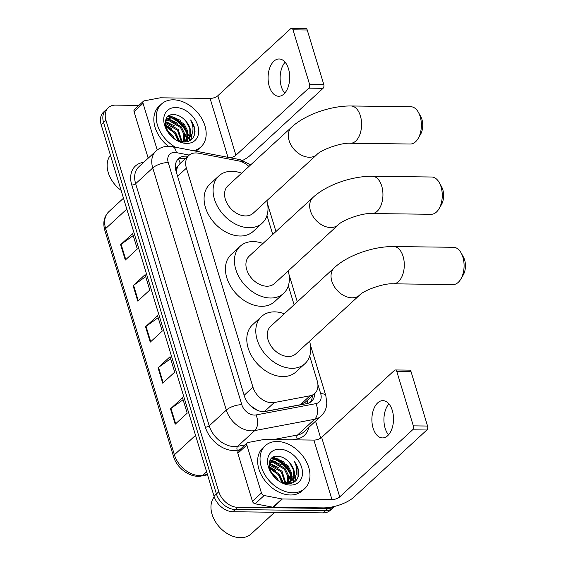 <?xml version="1.0" encoding="UTF-8"?>
<svg xmlns="http://www.w3.org/2000/svg" width="566" height="566" viewBox="0 0 566 566"><rect width="100%" height="100%" fill="white"/><g stroke="black" fill="none" stroke-linecap="round" stroke-linejoin="round"><path stroke-width="0.85" d="M248.913 166.475A17.475 12.487 47.4 0 0 238.675 160.914L198.51 153.202A17.475 12.487 47.4 0 0 195.97 152.933A17.475 12.487 47.4 0 0 188.811 155.466A17.475 12.487 47.4 0 0 186.412 168.144L252.96 387.179A17.475 12.487 47.4 0 0 274.269 402.546L310.034 395.79A17.475 12.487 47.4 0 0 314.795 393.462A17.475 12.487 47.4 0 0 317.193 380.777L309.694 356.092M250.533 405.815A5.823 4.16 47.4 0 0 251 406.027L257.424 410.35M180.2 163.425L178.064 165.958A5.823 4.16 47.4 0 0 176.599 170.642A17.475 6.842 163.1 0 0 175.906 170.642M176.599 170.642L176.684 170.911A17.475 12.487 -132.6 0 1 178.064 165.958M251 406.027A17.475 12.487 -132.6 0 1 247.236 401.938M274.269 402.546L264.52 411.517L300.284 404.761L305.343 402.157L314.795 393.462M176.684 170.911L176.783 173.578M294.094 304.756L288.342 285.816M272.741 234.473L266.989 215.533M187.855 156.343A17.475 12.487 47.4 0 0 185.669 156.145A17.475 12.487 47.4 0 0 178.502 158.678A17.475 12.487 47.4 0 0 176.104 171.356L244.37 396.044A17.475 12.487 47.4 0 0 265.687 411.411L306.814 403.643A17.475 12.487 47.4 0 0 311.576 401.308A17.475 12.487 47.4 0 0 314.724 393.526M177.406 159.888A17.475 12.487 -132.6 0 1 183.264 158.353A17.475 12.487 -132.6 0 1 185.45 158.551M289.551 478.213A23.305 16.647 -132.6 0 1 290.379 480.697A23.305 16.647 -132.6 0 0 289.551 478.213M290.634 481.716A23.305 16.647 -132.6 0 1 290.959 483.399A23.305 16.647 -132.6 0 0 290.634 481.716M272.317 457.809A23.305 16.647 -132.6 0 1 275.055 458.729A23.305 16.647 -132.6 0 0 272.317 457.809M276.866 459.542A23.305 16.647 -132.6 0 1 290.563 472.971A23.305 16.647 -132.6 0 0 276.866 459.542M291.808 475.645A23.305 16.647 -132.6 0 1 292.367 477.159A23.305 16.647 -132.6 0 0 291.808 475.645M293.082 479.72A23.305 16.647 -132.6 0 1 293.506 482.451A23.305 16.647 -132.6 0 0 293.082 479.72M185.747 136.555A23.305 16.647 -132.6 0 1 186.575 139.038A23.305 16.647 -132.6 0 0 185.747 136.555M186.83 140.057A23.305 16.647 -132.6 0 1 187.155 141.733A23.305 16.647 -132.6 0 0 186.83 140.057M168.512 116.15A23.305 16.647 -132.6 0 1 171.25 117.07A23.305 16.647 -132.6 0 0 168.512 116.15M173.062 117.884A23.305 16.647 -132.6 0 1 186.759 131.312A23.305 16.647 -132.6 0 0 173.062 117.884M188.004 133.986A23.305 16.647 -132.6 0 1 188.57 135.5A23.305 16.647 -132.6 0 0 188.004 133.986M189.277 138.062A23.305 16.647 -132.6 0 1 189.702 140.792A23.305 16.647 -132.6 0 0 189.277 138.062M334.442 506.436A17.475 12.487 -132.6 0 1 327.891 508.459L237.727 507.32A17.475 12.487 -132.6 0 1 218.816 491.755L105.969 120.339A17.475 12.487 -132.6 0 1 108.368 107.66A17.475 12.487 -132.6 0 1 115.535 105.127L138.889 105.418M315.552 421.168L320.703 438.112M334.513 506.421L330.254 510.341A17.475 12.487 -132.6 0 1 323.094 512.874L232.93 511.735A17.475 12.487 -132.6 0 1 214.019 496.17L101.172 124.753L103.571 122.546A17.475 12.487 -132.6 0 1 105.969 109.868A17.475 12.487 -132.6 0 0 103.571 122.546L216.417 493.962L103.571 122.546L105.969 120.339M232.93 511.735L235.329 509.527A17.475 12.487 -132.6 0 1 216.417 493.962A17.475 12.487 -132.6 0 0 235.329 509.527L325.492 510.666L235.329 509.527L237.727 507.32M332.652 508.134A17.475 12.487 -132.6 0 1 325.492 510.666A17.475 12.487 -132.6 0 0 332.652 508.134M312.319 395.74A17.475 12.487 -132.6 0 1 310.274 402.306M291.03 475.765A23.305 16.647 47.4 0 0 274.729 459.394M273.626 458.969A23.305 16.647 47.4 0 0 271.666 458.347M187.226 134.107A23.305 16.647 47.4 0 0 170.925 117.735M169.821 117.304A23.305 16.647 47.4 0 0 167.861 116.688M175.184 424.21L187.183 413.166L182.507 397.778L170.507 408.822L175.184 424.21M183.101 399.745L170.982 408.44A4.662 1.825 163.1 0 0 170.507 408.822M162.718 383.168L174.71 372.124L170.033 356.736L158.041 367.78L162.718 383.168M170.635 358.71L158.515 367.398A4.662 1.825 163.1 0 0 158.041 367.78M125.305 260.049L137.305 249.005L132.628 233.617L120.636 244.661L125.305 260.049M133.229 235.583L121.11 244.279A4.662 1.825 163.1 0 0 120.636 244.661M137.779 301.091L149.771 290.047L145.101 274.659L133.102 285.696L137.779 301.091M145.695 276.625L133.576 285.314A4.662 1.825 163.1 0 0 133.102 285.696M150.245 342.126L162.244 331.089L157.567 315.694L145.568 326.738L150.245 342.126M158.169 317.668L146.042 326.356A4.662 1.825 163.1 0 0 145.568 326.738M101.172 124.753A17.475 12.487 -132.6 0 1 103.571 112.075L108.368 107.66M284.719 93.178A18.643 10.811 90.7 0 1 281.337 86.605A18.643 10.811 90.7 0 1 285.108 62.21M288.49 68.783A18.643 10.811 -89.3 0 0 279.123 58.977A18.643 10.811 -89.3 0 0 269.296 86.449A18.643 10.811 -89.3 0 0 278.656 96.255A18.643 10.811 -89.3 0 0 288.49 68.783M157.221 149.99L143.049 103.337L134.05 111.622A2.915 2.08 -132.6 0 1 134.453 109.507L143.446 101.222A2.915 2.08 47.4 0 0 143.049 103.337M148.2 158.19L134.05 111.622M242.715 160.376A23.305 9.12 163.1 0 0 250.165 155.424L323.037 88.338L308.803 88.154L235.923 155.24A5.823 2.278 -16.9 0 1 230.192 157.758M291.54 28.3L305.774 28.477A2.915 1.691 90.7 0 1 307.239 30.012L293.004 29.835A2.915 1.691 -89.3 0 0 291.54 28.3A2.915 1.691 -89.3 0 0 290.726 28.647L217.846 95.732A5.823 2.278 -16.9 0 1 210.099 98.434L160.482 97.812A2.915 2.08 47.4 0 0 160.086 97.84L144.238 100.833A2.915 2.08 47.4 0 0 143.446 101.222M308.803 88.154A2.915 1.691 -89.3 0 0 309.524 84.214L323.759 84.391L307.239 30.012M323.759 84.391A2.915 1.691 90.7 0 1 323.037 88.338M309.524 84.214L293.004 29.835M121.103 190.346A26.22 18.735 -132.6 0 1 110.427 155.218M175.623 147.28A29.128 20.815 -132.6 0 1 161.48 104.038A29.128 20.815 -132.6 0 1 173.415 99.821A29.128 20.815 -132.6 0 1 201.616 118.259A29.128 20.815 -132.6 0 1 200.937 146.905A29.128 20.815 -132.6 0 1 193.423 150.697M168.399 146.297A29.128 20.815 -132.6 0 1 159.074 106.245L161.48 104.038M195.022 131.701C194.945 127.704 193.494 123.798 190.671 119.992C194.456 128.093 193.593 134.411 188.075 138.946A14.567 10.407 -132.6 0 0 185.768 121.082C182.386 117.197 178.615 115.047 174.448 114.629C157.376 112.924 167.168 142.724 183.992 142.038C190.685 141.833 194.357 138.387 195.022 131.701M175.75 107.519A20.39 14.567 -132.6 0 1 197.817 125.68A20.39 14.567 -132.6 0 1 186.66 143.424A20.39 14.567 -132.6 0 1 164.6 125.263A20.39 14.567 -132.6 0 1 175.75 107.519M184.686 142.045L185.655 140.835M185.931 140.389L186.893 138.026L186.787 131.404L183.497 124.739L171.774 117.742L166.482 119.256M185.075 141.705L186.101 140.573M186.405 140.149L187.643 137.34L187.537 130.711L184.247 124.053L172.524 117.049L166.843 118.895L165.675 120.325M183.49 142.016L183.632 141.649M183.809 141.097L183.787 134.163L180.497 127.506L168.774 120.501L165.52 120.919M183.908 142.038L184.169 141.486M184.375 140.962L184.537 133.477L181.247 126.812L169.524 119.808L165.633 120.48M181.24 141.316L177.498 130.265L165.272 123.246M181.934 141.316L178.248 129.572L166.524 122.567L165.293 122.589M178.007 140.658L174.498 133.024L165.675 126.551M178.92 141.019L175.248 132.331L165.477 125.602M172.481 137.184L168.307 132.451M174.434 138.684L172.255 135.097L167.076 130.321M166.843 118.895L165.831 119.843M179.089 141.083L181.82 141.316L188.075 138.946L182.394 141.903M187.686 139.278L189.893 135.267L189.787 128.645L185.768 121.082M200.937 146.905L198.532 149.113A29.128 20.815 -132.6 0 1 195.737 151.143M174.653 138.833L172.984 136.116M179.564 141.16L175.984 133.357M171.739 128.744L165.385 125.008M174.738 125.985L165.413 121.485M177.731 123.225L167.465 118.612M167.189 118.598L166.39 118.577M180.731 120.459L169.998 115.825L169.001 115.825M190.494 140.326L191.605 137.545L192.023 134.142M165.972 125.73L165.463 125.518M168.972 122.971L165.357 121.881M171.972 120.204L166.906 118.945M166.793 118.938L166.213 118.924M174.972 117.445L168.484 116.171M193.551 137.064L194.23 135.132L194.18 127.675L190.671 119.992M439.308 182.655L441.593 186.773A12.82 7.436 90.7 0 1 442.782 189.631A12.82 7.436 90.7 0 1 441.367 204.772L438.975 208.833A18.643 10.811 -89.3 0 0 441.041 186.815A18.643 10.811 -89.3 0 0 439.308 182.655A18.643 10.811 -89.3 0 0 431.674 177.009L372.357 176.259A18.643 10.811 90.7 0 1 381.725 186.065A18.643 10.811 90.7 0 1 371.89 213.545L431.207 214.288A18.643 10.811 -89.3 0 0 438.975 208.833M338.284 224.822A18.643 13.322 47.4 0 1 330.643 227.525A18.643 13.322 47.4 0 1 310.472 210.913A18.643 13.322 47.4 0 1 313.033 197.393L249.273 256.08A18.643 13.322 47.4 0 0 248.835 274.418A18.643 13.322 47.4 0 0 266.883 286.212A18.643 13.322 47.4 0 0 274.524 283.516L338.284 224.822C341.97 220.337 362.382 212.696 371.89 213.545M288.221 270.902A32.043 22.895 -132.6 0 1 283.601 293.372A32.043 22.895 -132.6 0 1 270.47 298.013A32.043 22.895 -132.6 0 1 239.446 277.736A32.043 22.895 -132.6 0 1 240.196 246.224A32.043 22.895 -132.6 0 1 253.327 241.583A32.043 22.895 -132.6 0 1 262.971 243.472M283.601 293.372L274.602 301.657A32.043 22.895 -132.6 0 1 261.471 306.298A32.043 22.895 -132.6 0 1 230.447 286.014A32.043 22.895 -132.6 0 1 231.197 254.502L240.196 246.224M418.43 112.379L420.715 116.504A12.82 7.436 90.7 0 1 421.903 119.355A12.82 7.436 90.7 0 1 420.488 134.496L418.097 138.557A18.643 10.811 -89.3 0 0 420.163 116.539A18.643 10.811 -89.3 0 0 418.43 112.379A18.643 10.811 -89.3 0 0 410.796 106.733L351.005 105.976A18.643 10.811 90.7 0 1 360.365 115.782A18.643 10.811 90.7 0 1 350.538 143.262L410.329 144.012A18.643 10.811 -89.3 0 0 418.097 138.557M316.932 154.539A18.643 13.322 47.4 0 1 309.291 157.242A18.643 13.322 47.4 0 1 289.12 140.637A18.643 13.322 47.4 0 1 291.681 127.109L227.921 185.804A18.643 13.322 47.4 0 0 227.482 204.135A18.643 13.322 47.4 0 0 245.531 215.936A18.643 13.322 47.4 0 0 253.172 213.233L316.932 154.539C320.618 150.061 341.029 142.413 350.538 143.262M266.869 200.626A32.043 22.895 -132.6 0 1 262.249 223.089A32.043 22.895 -132.6 0 1 249.118 227.73A32.043 22.895 -132.6 0 1 218.094 207.453A32.043 22.895 -132.6 0 1 218.844 175.941A32.043 22.895 -132.6 0 1 231.975 171.3A32.043 22.895 -132.6 0 1 241.618 173.189M262.249 223.089L253.25 231.374A32.043 22.895 -132.6 0 1 240.118 236.015A32.043 22.895 -132.6 0 1 209.095 215.731A32.043 22.895 -132.6 0 1 209.845 184.226L218.844 175.941M461.134 252.945L463.42 257.063A12.82 7.436 90.7 0 1 464.615 259.921A12.82 7.436 90.7 0 1 463.193 275.062L460.802 279.123A18.643 10.811 -89.3 0 0 462.868 257.098A18.643 10.811 -89.3 0 0 461.134 252.945A18.643 10.811 -89.3 0 0 453.507 247.292L393.71 246.543A18.643 10.811 90.7 0 1 403.077 256.348A18.643 10.811 90.7 0 1 393.243 283.821L453.033 284.578A18.643 10.811 -89.3 0 0 460.802 279.123M359.636 295.105A18.643 13.322 47.4 0 1 352.002 297.801A18.643 13.322 47.4 0 1 331.825 281.196A18.643 13.322 47.4 0 1 334.386 267.668L270.626 326.363A18.643 13.322 47.4 0 0 270.187 344.694A18.643 13.322 47.4 0 0 288.243 356.495A18.643 13.322 47.4 0 0 295.877 353.8L359.636 295.105C363.322 290.62 383.734 282.979 393.243 283.821M309.581 341.185A32.043 22.895 -132.6 0 1 304.954 363.655A32.043 22.895 -132.6 0 1 291.823 368.296A32.043 22.895 -132.6 0 1 260.799 348.012A32.043 22.895 -132.6 0 1 261.549 316.507A32.043 22.895 -132.6 0 1 274.68 311.866A32.043 22.895 -132.6 0 1 284.323 313.755M304.954 363.655L295.954 371.94A32.043 22.895 -132.6 0 1 282.83 376.574A32.043 22.895 -132.6 0 1 251.799 356.297A32.043 22.895 -132.6 0 1 252.556 324.785L261.549 316.507M388.524 434.837A18.643 10.811 90.7 0 1 385.142 428.264A18.643 10.811 90.7 0 1 388.913 403.869M392.295 410.442A18.643 10.811 -89.3 0 0 382.927 400.636A18.643 10.811 -89.3 0 0 373.1 428.108A18.643 10.811 -89.3 0 0 382.46 437.921A18.643 10.811 -89.3 0 0 392.295 410.442M261.428 492.965A2.915 2.08 47.4 0 0 264.152 495.512L281.946 498.936A2.915 2.08 47.4 0 0 282.37 498.979L273.371 507.256A2.915 2.08 -132.6 0 1 272.946 507.214L255.153 503.797A2.915 2.08 -132.6 0 1 252.429 501.25L261.428 492.965L246.854 444.996L237.854 453.281A2.915 2.08 -132.6 0 1 238.258 451.166L247.25 442.881A2.915 2.08 47.4 0 0 246.854 444.996M252.429 501.25L237.854 453.281M273.371 507.256L322.988 507.886A23.305 9.12 163.1 0 0 353.969 497.082L426.842 429.997L412.607 429.813L339.727 496.898A5.823 2.278 -16.9 0 1 331.987 499.601L282.37 498.979M395.344 369.959L409.579 370.143A2.915 1.691 90.7 0 1 411.043 371.671L396.808 371.494A2.915 1.691 -89.3 0 0 395.344 369.959A2.915 1.691 -89.3 0 0 394.53 370.305L321.651 437.391A5.823 2.278 -16.9 0 1 313.904 440.093L264.287 439.471A2.915 2.08 47.4 0 0 263.89 439.499L248.042 442.499A2.915 2.08 47.4 0 0 247.25 442.881M412.607 429.813A2.915 1.691 -89.3 0 0 413.329 425.873L427.563 426.049L411.043 371.671M427.563 426.049A2.915 1.691 90.7 0 1 426.842 429.997M413.329 425.873L396.808 371.494M274.687 512.265L251.184 533.901A26.22 18.735 -132.6 0 1 240.437 537.7A26.22 18.735 -132.6 0 1 215.809 522.333A26.22 18.735 -132.6 0 1 214.245 496.863M292.806 492.781A29.128 20.815 -132.6 0 1 264.598 474.343A29.128 20.815 -132.6 0 1 265.284 445.697A29.128 20.815 -132.6 0 1 277.22 441.48A29.128 20.815 -132.6 0 1 305.421 459.917A29.128 20.815 -132.6 0 1 304.741 488.564A29.128 20.815 -132.6 0 1 292.806 492.781M304.741 488.564L302.336 490.772A29.128 20.815 -132.6 0 1 290.4 494.988A29.128 20.815 -132.6 0 1 262.2 476.551A29.128 20.815 -132.6 0 1 262.879 447.904L265.284 445.697M291.49 480.944L293.697 476.926L293.591 470.304L289.573 462.74C286.191 458.856 282.42 456.705 278.253 456.288C261.181 454.583 270.973 484.39 287.797 483.704C294.49 483.491 298.162 480.046 298.827 473.367C298.749 469.363 297.299 465.457 294.476 461.651C298.261 469.752 297.398 476.07 291.879 480.605L286.198 483.562M289.573 462.74A14.567 10.407 -132.6 0 1 291.879 480.605L285.625 482.982L282.894 482.741M279.554 449.178A20.39 14.567 -132.6 0 1 301.621 467.339A20.39 14.567 -132.6 0 1 290.464 485.083A20.39 14.567 -132.6 0 1 268.404 466.922A20.39 14.567 -132.6 0 1 279.554 449.178M289.905 482.232L288.49 483.704L289.459 482.494M289.735 482.048L290.698 479.685L290.591 473.063L287.302 466.398L275.578 459.401L270.286 460.915M290.209 481.808L291.448 478.999L291.341 472.377L288.052 465.712L276.328 458.708L270.647 460.554L269.48 461.983M287.295 483.675L287.429 483.307M287.613 482.756L287.592 475.822L284.302 469.164L272.579 462.16L269.324 462.585M287.712 483.697L287.974 483.145M288.179 482.621L288.342 475.136L285.052 468.471L273.328 461.467L269.437 462.146M285.045 482.975L281.302 471.924L269.076 464.912M285.738 482.975L282.052 471.23L270.329 464.233L269.098 464.247M281.811 482.317L278.302 474.683L269.48 468.209M282.724 482.678L279.052 473.997L269.282 467.261M276.286 478.843L272.112 474.11M278.239 480.343L276.059 476.756L270.881 471.987M270.647 460.554L269.635 461.502M278.458 480.492L276.788 477.775M283.368 482.819L279.788 475.015M275.543 470.403L269.19 466.667M278.543 467.643L269.218 463.144M281.535 464.884L271.27 460.271M270.994 460.257L270.194 460.236M284.535 462.125L273.803 457.484L272.805 457.484M294.299 481.984L295.41 479.204L295.827 475.801M269.777 467.389L269.267 467.176M272.777 464.629L269.161 463.54M275.776 461.87L270.711 460.604M270.598 460.597L270.017 460.583M278.776 459.104L272.288 457.837M297.355 478.723L298.034 476.791L297.985 469.334L294.476 461.651M180.193 163.397A17.475 8.794 -79.1 0 0 178.446 159.322M307.727 403.424A17.475 11.171 -100.7 0 0 307.09 400.551M177.597 176.259L186.412 168.144M300.284 404.761L310.034 395.79M244.144 395.294L252.96 387.179M189.249 155.084L176.302 152.601A11.653 8.327 47.4 0 0 174.611 152.424A11.653 8.327 47.4 0 0 168.236 162.562L241.802 404.704A11.653 8.327 47.4 0 0 254.41 415.083A11.653 8.327 47.4 0 0 256.009 414.949L315.913 403.629A11.653 8.327 47.4 0 0 320.689 393.625L317.901 384.434M315.913 403.629A11.653 7.45 -100.7 0 1 314.639 419.272L297.539 435.006A23.305 16.647 47.4 0 0 303.885 431.908L320.986 416.166A23.305 16.647 -132.6 0 1 314.639 419.272L254.728 430.592A23.305 16.647 -132.6 0 1 251.53 430.86A23.305 16.647 -132.6 0 1 226.315 410.102L152.749 167.968A23.305 16.647 -132.6 0 1 155.947 151.058L138.847 166.793A23.305 16.647 47.4 0 0 135.649 183.702L209.222 425.837A23.305 16.647 47.4 0 0 234.437 446.602A23.305 16.647 47.4 0 0 237.635 446.326L245.028 444.933M239.758 449.779L237.317 450.239A26.22 18.735 -132.6 0 1 205.345 427.188L131.779 185.054A2.915 1.139 163.1 0 0 135.649 183.702L152.749 167.968A11.653 4.556 -16.9 0 1 168.236 162.562M237.317 450.239A2.915 1.861 79.3 0 1 237.635 446.326L254.728 430.592A11.653 7.45 -100.7 0 0 256.009 414.949M131.779 185.054A26.22 18.735 -132.6 0 1 143.665 162.364M308.703 427.472A26.22 18.735 -132.6 0 1 297.221 438.919L292.445 439.824M218.816 491.755L214.019 496.17M327.891 508.459L323.094 512.874M241.802 404.704A11.653 4.556 -16.9 0 0 226.315 410.102L209.222 425.837A2.915 1.139 163.1 0 1 205.345 427.188M273.343 439.584L297.539 435.006A2.915 1.861 79.3 0 0 297.221 438.919M320.689 393.625A11.653 4.556 -16.9 0 1 325.839 395.754L310.38 344.864M242.623 162.18A11.653 5.865 -79.1 0 0 239.772 159.605L172.503 146.679A11.653 5.865 -79.1 0 1 176.302 152.601M207.531 474.832L201.531 475.964A5.823 3.721 -100.7 0 0 202.805 475.298L207.411 474.428M201.531 475.964C190.685 478.341 176.925 468.535 173.557 456.564A5.823 2.278 -16.9 0 1 174.392 454.809A23.305 16.647 47.4 0 0 202.805 475.298L206.611 471.796M126.805 209.109L105.651 228.579A5.823 2.278 163.1 0 0 104.823 230.334C102.694 222.714 104.038 216.495 108.849 211.67A23.305 16.647 47.4 0 0 105.651 228.579L174.392 454.809L195.539 435.346M150.705 341.701L146.042 326.356M138.238 300.666L133.576 285.314M125.772 259.624L121.11 244.279M163.178 382.743L158.515 367.398M175.644 423.785L170.982 408.44M235.923 155.24L217.846 95.732M227.999 157.341L210.099 98.434M185.216 134.34A23.305 16.647 -132.6 0 1 186.78 138.429M186.978 139.144A23.305 16.647 -132.6 0 1 187.113 139.71M187.134 139.802A23.305 16.647 -132.6 0 1 187.48 141.656M339.727 496.898L321.651 437.391M331.987 499.601L313.904 440.093M272.946 507.214L281.946 498.936M264.152 495.512L255.153 503.797M289.021 475.999A23.305 16.647 -132.6 0 1 290.584 480.088M290.783 480.803A23.305 16.647 -132.6 0 1 290.917 481.369M290.938 481.461A23.305 16.647 -132.6 0 1 291.285 483.314M185.231 158.756L183.122 158.353M179.747 163.807L188.811 155.466M172.503 146.679L168.76 146.297C163.822 146.261 159.555 147.853 155.947 151.058M320.986 416.166C323.653 413.675 325.422 410.626 326.292 407.032L326.823 403.169L325.839 395.754M297.299 301.812L289.028 274.588M275.946 231.529L267.676 204.305M250.724 164.812L239.772 159.605M173.557 456.564L104.823 230.334M108.849 211.67L123.487 198.199M313.033 197.393C326.716 184.742 352.278 176.026 372.357 176.259M291.681 127.109C305.364 114.459 330.926 105.743 351.005 105.976M334.386 267.668C348.069 255.025 373.631 246.309 393.71 246.543M288.879 483.371L288.511 483.704"/></g></svg>
